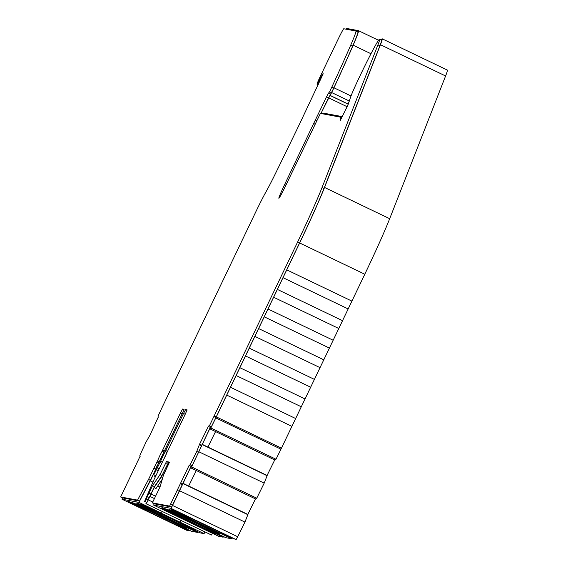 <?xml version="1.0" encoding="UTF-8"?>
<svg xmlns="http://www.w3.org/2000/svg" width="568" height="568" viewBox="0 0 568 568"><rect width="100%" height="100%" fill="white"/><g stroke="black" fill="none" stroke-linecap="round" stroke-linejoin="round"><path stroke-width="0.85" d="M232.127 538.173L231.794 538.798L225.823 537.683L220.689 535.219A36.892 0.447 -154.4 0 0 184.841 517.909A36.892 0.447 -154.4 0 0 162.725 507.756L162.455 507.707A36.892 0.447 -154.4 0 0 162.412 507.714A36.892 0.447 -154.4 0 0 193.979 523.334A36.892 0.447 -154.4 0 0 218.02 534.722L218.992 534.381M154.162 503.745L153.672 505.115L170.968 508.339L236.118 539.6L229.337 536.831A36.892 0.447 -154.4 0 0 193.482 519.521A36.892 0.447 -154.4 0 0 171.373 509.368L171.103 509.318A36.892 0.447 -154.4 0 0 171.06 509.326A36.892 0.447 -154.4 0 0 202.627 524.946A36.892 0.447 -154.4 0 0 226.667 536.334L227.64 535.993M195.47 522.177L181.071 515.481L195.47 522.177M168.994 517.242L148.937 507.487L140.694 504.036L187.909 526.792L194.767 529.98L195.662 530.15L192.46 528.403L168.994 517.242M160.346 515.63L140.289 505.875L132.046 502.424L179.268 525.18L186.119 528.368L187.014 528.538L183.812 526.792L160.346 515.63M197.77 531.769L197.437 532.386L191.459 531.279L186.332 528.815A36.892 0.447 -154.4 0 0 150.477 511.505A36.892 0.447 -154.4 0 0 128.361 501.352L128.098 501.303A36.892 0.447 -154.4 0 0 128.056 501.31A36.892 0.447 -154.4 0 0 159.622 516.93A36.892 0.447 -154.4 0 0 183.656 528.318L184.628 527.977M204.949 531.996L204.082 533.629L200.106 532.89L194.973 530.427A36.892 0.447 -154.4 0 0 159.125 513.117A36.892 0.447 -154.4 0 0 137.009 502.964L136.739 502.914A36.892 0.447 -154.4 0 0 136.696 502.921A36.892 0.447 -154.4 0 0 168.263 518.541A36.892 0.447 -154.4 0 0 192.304 529.93L193.276 529.589M162.753 511.754L160.332 512.634L156.363 510.88L204.082 533.629M164.223 458.49L165.451 455.941M161.22 457.929L162.448 455.38M159.281 461.564L157.563 460.74L159.693 455.926L162.143 451.17L163.932 452.029M163.179 453.775L160.453 459.441M162.292 462.125L160.566 461.301L162.696 456.487L165.153 451.73L166.935 452.589M166.19 454.336L163.456 460.002M314.97 124.151L313.664 123.526L284.589 184.65A15.911 0.724 115.6 0 0 278.852 198.267A15.911 0.724 115.6 0 0 286.883 183.194L320.395 113.401L340.537 117.157A13.021 0.589 115.6 0 1 340.559 117.306L340.154 120.863M313.664 123.526A30.381 1.377 115.6 0 1 314.452 121.871A30.381 1.377 115.6 0 1 315.283 120.153L316.575 120.778M345.763 29.138A14.47 0.653 -64.4 0 1 346.359 28.4L358.451 30.651A43.402 1.967 115.6 0 1 358.472 30.658A43.402 1.967 115.6 0 1 353.168 45.191A121.524 5.51 115.6 0 1 333.963 87.791L330.178 95.445L348.326 104.157M190.649 528.07L191.43 527.928L189.57 527.005L153.175 509.524M180.936 525.372L144.535 507.913M146.487 502.332L145.912 503.667L211.474 535.006L212.46 533.324M211.474 535.006L145.912 503.667M189.123 530.157L188.789 530.782L187.135 530.469L121.985 499.208L138.933 502.368L160.332 512.634M381.121 39.902A41.386 1.874 115.6 0 1 382.193 38.809L447.343 70.07A41.386 1.874 115.6 0 1 445.596 75.977L389.691 218.708A72.335 3.28 115.6 0 1 364.791 274.23L351.911 301.111L286.762 269.857L299.641 242.969L364.791 274.23M348.163 308.942L351.911 301.118L286.762 269.857L283.006 277.681L348.163 308.942L342.532 320.686L277.383 289.424L273.634 297.249L338.784 328.51L342.539 320.686L277.383 289.424L283.006 277.681M338.784 328.51L333.16 340.253L268.011 308.992L264.255 316.823L329.412 348.085L333.16 340.253L268.011 308.992L273.634 297.249M329.412 348.085L323.781 359.821L258.639 328.567M320.032 367.652L323.788 359.821L258.632 328.567L254.883 336.391L320.032 367.652L314.409 379.396L249.26 348.134L245.504 355.959L310.653 387.22L314.409 379.396L249.26 348.134L254.883 336.391M310.653 387.22L305.03 398.963L239.881 367.702L236.132 375.526L301.281 406.787L305.03 398.963L239.881 367.702L245.504 355.959M301.281 406.787L295.658 418.531L230.509 387.269L226.753 395.101L291.902 426.362L295.658 418.531L230.509 387.269L236.132 375.526M291.902 426.362L281.458 448.159L216.309 416.898L215.812 417.913L280.968 449.174L281.458 448.159M280.968 449.174L275.991 459.242L274.891 460.023L209.741 428.769L210.842 427.981L215.812 417.913M267.066 475.459L274.734 459.952M202.038 444.261L267.187 475.522L264.191 483.127L256.743 498.2L255.643 498.988L190.486 467.727L191.594 466.939L209.741 428.769M247.818 514.423L255.479 498.91M182.789 483.219L247.939 514.48L244.943 522.084L237.701 536.739L172.551 505.477L190.486 467.727M236.118 539.6L237.701 536.739M223.487 536.561L223.153 537.186L218.822 536.377L153.672 505.115L218.822 536.377M219.298 533.409L169.136 509.34L215.861 532.003L218.602 533.274L219.44 533.118M161.383 507.891L166.168 510.696L207.214 530.391L215.457 533.835L161.383 507.891M218.02 534.722L223.153 537.186M226.667 536.334L231.794 538.798M224.736 534.417L176.009 511.001L224.843 534.232M216.089 532.805L167.368 509.389L216.202 532.621M389.691 218.708L324.541 187.447A72.335 3.28 115.6 0 1 299.641 242.969M324.541 187.447L380.446 44.716L445.596 75.977M382.193 38.809A41.386 1.874 115.6 0 1 380.446 44.716M342.362 116.653L322.972 113.039L322.439 113.785M320.97 113.515L328.545 97.81L330.178 95.445M333.963 87.791L351.017 95.978M183.656 528.318L188.789 530.782M192.304 529.93L197.437 532.386M180.134 526.87L128.119 502.076L180.134 526.87M188.782 528.481L136.767 503.688L188.782 528.481M180.723 522.425L180.035 520.039M138.933 502.368L150.314 480.89L152.891 482.125M157.712 485.988L159.984 487.081M122.475 497.845L121.985 499.208L187.135 530.469M150.314 480.89L153.481 474.28M155.199 475.53L154.631 476.871L155.213 476.978L155.802 475.877M154.326 498.526L149.924 496.418L146.324 503.745M149.924 496.418L154.063 487.592L161.383 476.879L167.872 463.822L168.639 463.964M170.968 508.339L172.551 505.477M216.309 416.898L226.753 395.101M258.632 328.56L264.255 316.823M355.909 31.041L357.826 31.957A41.954 1.903 115.6 0 1 357.847 31.964A41.954 1.903 115.6 0 1 352.721 46.008A120.082 5.446 115.6 0 1 333.778 88.019L320.899 113.501M340.104 120.835L347.595 105.733L350.413 97.753A23.927 1.086 115.6 0 1 359.579 76.758L361.454 72.846A23.927 1.086 115.6 0 1 362.895 69.864A39.938 1.81 115.6 0 1 379.616 39.178L381.568 40.115A39.938 1.81 115.6 0 1 379.885 45.816L323.973 188.548A70.893 3.216 115.6 0 1 299.577 242.955L215.911 417.565L211.381 426.738L210.38 427.448L208.421 426.511L208.562 426.007L199.56 444.226L196.741 451.475L190.181 464.759L189.172 465.469L189.314 464.972L169.64 506.095L152.345 502.872L159.984 487.074L163.435 475.267L169.512 462.132L166.474 461.564L160.006 474.628L152.501 485.675L148.965 493.06L150.925 493.997L146.949 502.446L144.613 501.43L153.644 480.386L185.416 413.823L187.099 409.876L185.601 409.592L187 410.266M210.288 427.406L192.133 465.696L191.125 466.413L189.172 465.469M191.04 466.371L171.593 507.032L154.297 503.809L152.345 502.872L154.297 503.809M169.264 462.657L168.433 462.508L161.958 475.565L154.46 486.62L150.925 493.997M156.683 474.031L155.809 475.672L153.332 474.635L155.469 469.594L182.413 413.263L184.089 409.315L182.598 409.031L183.996 409.705M154.042 472.966L139.522 501.061L122.61 497.902M154.063 487.592L156.015 488.53L162.476 478.852M161.383 476.879L162.86 477.589M162.846 477.624L161.227 476.85M215.563 431.559L207.902 447.073M196.315 470.524L188.654 486.03M167.872 463.822L168.554 464.148M155.192 477.141L154.631 476.871M320.572 80.031L319.67 79.598A9.4 0.426 115.6 0 1 317.043 84.178A9.4 0.426 115.6 0 1 320.679 75.622L337.555 40.399A13.021 0.589 115.6 0 1 343.782 28.769L355.873 31.02A41.954 1.903 115.6 0 1 355.895 31.027A41.954 1.903 115.6 0 1 350.768 45.071A120.082 5.446 115.6 0 1 331.826 87.082L333.778 88.019M319.67 79.598A12.297 0.561 115.6 0 1 323.1 73.599A12.297 0.561 115.6 0 1 322.979 74.266L300.238 122.589A146.125 6.631 115.6 0 1 289.637 144.506L275.594 173.254A30.381 1.377 115.6 0 1 266.186 191.487A27.491 1.25 115.6 0 0 255.678 212.112L162.633 406.326L158.032 416.216L158.33 417.203M140.154 456.36L139.856 455.373L146.047 442.032L150.066 435.003L158.238 417.16M139.522 501.061L137.57 500.124L120.657 496.964L140.062 456.317M150.484 480.372L148.532 479.435L137.57 500.124M155.746 468.955L153.963 468.103L148.532 479.435M157.563 460.74L153.963 468.103M182.2 413.717L180.517 412.908L162.143 451.17M180.517 412.908L182.598 409.031M155.809 475.672L153.332 474.635M160.566 461.301L153.857 474.734M185.204 414.278L183.528 413.469L165.153 451.73M183.528 413.469L185.601 409.592M148.298 499.932L146.338 498.995L144.613 501.43M149.327 497.603L147.368 496.666L146.338 498.995M147.368 496.666L148.965 493.06M154.46 486.62L152.501 485.675M161.844 475.544L159.892 474.607M161.958 475.565L160.006 474.628M167.532 464.375L165.579 463.438M168.433 462.508L166.474 461.564M179.445 491.377L177.486 490.44M182.122 484.625L180.17 483.688M182.264 484.128L180.312 483.19M192.133 465.696L190.181 464.759M198.694 452.412L196.741 451.475M201.377 445.667L199.418 444.73M201.512 445.17L199.56 444.226M211.381 426.738L209.429 425.794L208.421 426.511M379.616 39.178A39.938 1.81 115.6 0 1 377.926 44.879L322.02 187.61A70.893 3.216 115.6 0 1 297.618 242.018L209.429 425.794M328.517 97.717L326.564 96.773L315.283 120.153M326.564 96.773L328.524 93.145L330.477 94.082M331.563 92.705L329.61 91.767L328.524 93.145M329.61 91.767L331.826 87.082M179.786 490.83L244.943 522.084M152.65 502.005L148.362 499.946M167.496 464.61L168.185 464.943M174.17 511.427L173.368 511.562L175.221 512.478L215.62 531.861L218.431 532.763M173.368 511.562L173.545 511.193L173.368 511.562M189.3 518.783L174.823 511.718M165.529 509.815L164.72 509.95L166.58 510.866L206.972 530.249L209.784 531.151M164.72 509.95L164.897 509.581L164.72 509.95M180.752 517.221L166.175 510.107M182.733 483.432L247.882 514.693M151.145 508.545L153.168 509.553M151.131 508.566L146.537 506.358M145.862 506.145L145.415 506.351L147.275 507.267L190.117 527.487M138.493 505.023L144.52 507.941M138.478 505.058L137.896 504.746M152.437 511.938L180.929 525.393M137.215 504.533L136.774 504.739L138.627 505.655L181.469 525.876M203.933 525.798L174.007 511.676M202.854 525.265L218.311 532.933M189.641 518.946L188.633 518.463M219.099 533.082L204.494 526.075M189.307 518.783L174.802 511.825L189.307 518.783M189.4 518.832L204.594 526.124M195.285 524.186L165.366 510.064M194.213 523.653L209.663 531.321M181 517.334L179.992 516.852M210.458 531.47L195.846 524.463M161.085 513.55L176.279 520.849M176.179 520.799L160.985 513.507M160.318 513.188L161.34 513.671M175.618 520.515L145.692 506.4M174.539 519.99L189.996 527.658M167.539 519.188L152.345 511.896M151.677 511.576L152.693 512.059M166.971 518.904L137.044 504.789M165.892 518.378L181.348 526.046M191.594 466.939L256.743 498.2M199.041 451.865L264.191 483.127M201.981 444.467L267.13 475.728M275.991 459.242L210.842 427.981M331.698 92.57L349.483 101.104M328.545 97.81L347.119 106.72M370.989 53.74L353.168 45.191M378.536 40.292L358.493 30.672L378.544 40.292M329.852 95.388L348.291 104.235M155.582 496.212L150.989 494.011M122.61 497.909L120.657 496.972L122.61 497.909M156.96 466.385L155.284 465.575M158.706 462.742L157.031 461.94M164.436 450.793L162.76 449.984M158.309 470.652L156.505 469.786M159.161 468.785L157.428 467.947M161.71 463.303L160.034 462.501M167.446 451.354L165.764 450.545M146.949 502.446L144.996 501.501M171.593 507.032L169.64 506.095M172.651 505.122L170.691 504.185M215.911 417.565L213.959 416.628M216.238 416.891L214.285 415.954M299.577 242.955L297.618 242.018M323.973 188.548L322.02 187.61M379.885 45.816L377.926 44.879M341.766 117.881L340.559 117.306M341.815 117.775L340.544 117.164L341.815 117.775M284.589 184.65L285.881 185.267M330.803 94.146L328.851 93.209M352.721 46.008L350.768 45.071M166.154 510.213L180.659 517.178L166.154 510.213M318.343 84.802L317.043 84.178M357.847 31.964L355.895 31.027M195.953 524.512L180.659 517.171M167.638 519.237L182.143 526.195"/></g></svg>
